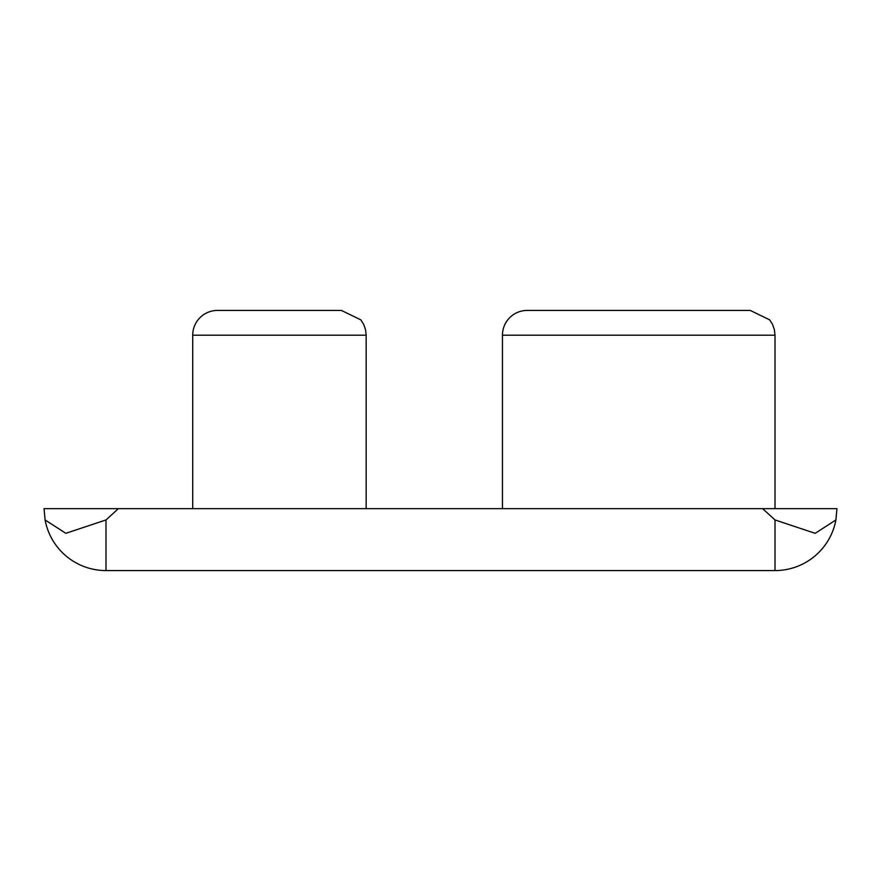 <?xml version="1.0" encoding="UTF-8"?>
<svg xmlns="http://www.w3.org/2000/svg" width="881" height="881" viewBox="0 0 881 881"><rect width="100%" height="100%" fill="white"/><g stroke="black" fill="none" stroke-linecap="round" stroke-linejoin="round"><path stroke-width="1.32" d="M118.384 508.645L44.05 508.645L45.085 519.944A61.945 61.945 0 0 0 105.995 570.58A61.945 61.945 0 0 1 45.085 519.944A61.945 61.945 0 0 0 105.995 570.58L775.005 570.58A61.945 61.945 0 0 0 835.915 519.944A61.945 61.945 0 0 1 775.005 570.58L775.005 519.944L762.616 508.645L118.384 508.645L105.995 519.944L118.384 508.645M836.95 508.645L762.616 508.645L775.005 519.944L815.178 533.324L835.915 519.944L836.95 508.645M105.995 570.58L105.995 519.944L65.822 533.324L45.085 519.944M775.005 508.645L775.005 335.198L774.366 329.593L772.483 324.296L769.686 319.858L750.227 310.42L527.223 310.42A24.778 24.778 0 0 0 502.445 335.198L775.005 335.198L774.366 329.593L772.483 324.296L769.686 319.858L750.227 310.42L527.223 310.42M341.388 310.42L360.847 319.858L363.721 324.472L365.527 329.593L366.166 335.198L365.527 329.593L363.721 324.472L360.847 319.858L341.388 310.42L217.497 310.42A24.778 24.778 0 0 0 192.719 335.198L366.166 335.198L365.527 329.593L363.721 324.472L360.847 319.858L341.388 310.42L328.998 310.42L341.388 310.42L360.847 319.858L363.721 324.472L365.527 329.593L366.166 335.198L366.166 508.645M229.886 310.42L217.497 310.42L229.886 310.42M192.719 335.198L192.719 508.645M502.445 335.198L502.445 508.645"/></g></svg>
